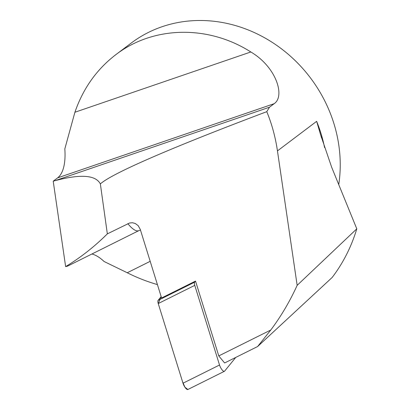 <?xml version="1.0" encoding="UTF-8"?>
<svg xmlns="http://www.w3.org/2000/svg" width="410" height="410" viewBox="0 0 410 410"><rect width="100%" height="100%" fill="white"/><g stroke="black" fill="none" stroke-linecap="round" stroke-linejoin="round"><path stroke-width="0.61" d="M218.781 355.916L270.764 330.019C280.999 316.392 289.793 301.499 297.158 285.334L356.792 228.831A177.74 159.89 53 0 1 332.172 277.457L257.634 346.522L224.618 362.968L218.781 355.916L195.519 281.075L194.632 282.172A5.391 1.742 63.5 0 0 194.765 285.36L219.524 365.013A5.391 1.742 63.5 0 0 224.398 371.306A5.391 1.742 63.5 0 0 224.598 371.142L235.74 357.428M182.998 383.207L158.239 303.554A5.391 1.742 -116.5 0 1 158.106 300.366L161.156 296.609L158.245 303.574L182.481 381.536L184.91 387.178L187.877 389.5A5.391 1.742 -116.5 0 1 182.998 383.207L219.524 365.013M356.792 228.831L331.705 167.347L320.625 134.839L316.643 121.334L277.452 150.895C275.402 137.007 271.84 123.928 266.772 111.669L269.503 107.205L54.96 180.707C80.529 173.917 95.663 174.983 100.358 183.916C112.002 173.399 170.832 147.856 266.772 111.669M157.419 284.591C146.964 281.573 136.909 277.626 127.243 272.752L104.125 261.524C99.886 257.526 95.822 255.02 91.932 254M100.358 183.916L107.343 233.869C94.443 246.692 80.539 257.603 65.636 266.608L53.208 181.199L57.6 177.884A54.325 22.765 71.1 0 0 64.821 148.902L74.902 112.253C83.092 88.498 96.714 69.316 115.779 54.709C153.289 25.866 208.203 24.759 250.828 51.978C276.032 66.743 285.483 96.073 274.172 103.684L269.503 107.205M338.742 184.587A135.807 122.17 -127 0 0 275.448 44.49A135.807 122.17 -127 0 0 131.164 43.101L115.779 54.709M277.452 150.895L297.158 285.334M107.343 233.869L129.586 222.999L132.471 222.748L135.269 223.496L138.175 225.659L140.261 229.385L161.581 297.983L195.519 281.075M257.634 346.522L270.764 330.019M65.636 266.608L67.563 266.136M53.208 181.199L54.96 180.707M194.765 285.36L158.239 303.554M158.106 300.366L194.632 282.172M316.643 121.334A135.807 122.17 53 0 1 324.561 147.549M150.188 261.324L127.243 272.752M67.583 266.126L138.857 230.62A25.123 8.123 -116.5 0 1 127.848 223.655M274.172 103.684L57.6 177.884M250.828 51.978L74.902 112.253M224.398 371.306L187.872 389.5M321.527 137.827L320.651 134.834M140.466 230.051L138.857 230.62"/></g></svg>
